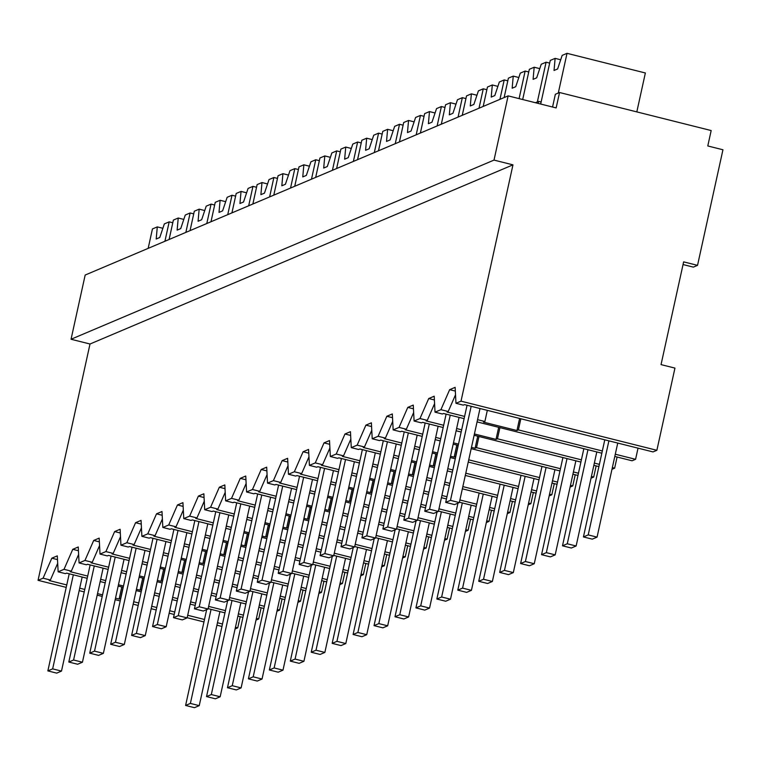 <?xml version="1.0" encoding="UTF-8"?>
<svg xmlns="http://www.w3.org/2000/svg" width="761" height="761" viewBox="0 0 761 761"><rect width="100%" height="100%" fill="white"/><g stroke="black" fill="none" stroke-linecap="round" stroke-linejoin="round"><path stroke-width="1.14" d="M494.013 160.095L512.971 164.852L461.014 401.161L455.972 403.292L463.278 405.128L464.476 404.624L653.033 451.92L656.876 450.293L674.95 368.096L661.043 364.614L683.635 261.87L697.533 265.351L722.95 149.765L707.787 145.96L711.174 130.55L559.544 92.509L556.148 107.919L508.129 95.876L85.175 275.044L71.049 339.254L494.013 160.095L508.129 95.876M461.014 401.161L656.876 450.293M455.972 403.292L455.145 387.339L449.656 389.661L440.914 409.675L435.035 412.167L434.198 396.215L428.719 398.536L419.977 418.54L414.098 421.033L413.261 405.08L407.782 407.401L399.04 427.406L393.161 429.898L392.324 413.946L386.835 416.277L378.103 436.281L372.215 438.774L371.387 422.821L365.898 425.142L357.156 445.147L351.278 447.639L350.45 431.687L344.961 434.008L336.219 454.022L330.341 456.514L329.503 440.562L324.024 442.883L315.282 462.888L309.404 465.38L308.566 449.428L303.087 451.749L294.345 471.753L288.467 474.246L287.629 458.293L282.141 460.624L273.408 480.629L267.52 483.121L266.692 467.168L261.204 469.489L252.471 489.494L246.583 491.987L245.755 476.034L240.267 478.355L231.525 498.369L225.646 500.862L224.818 484.909L219.33 487.23L210.588 507.235L204.709 509.727L203.872 493.775L198.393 496.096L189.651 516.101L183.772 518.593L182.935 502.64L177.456 504.971L168.714 524.976L162.835 527.468L161.998 511.516L156.509 513.837L147.777 533.842L141.888 536.334L141.061 520.381L135.572 522.702L126.83 542.717L120.951 545.209L120.124 529.247L114.635 531.578L105.893 551.582L100.014 554.075L99.177 538.122L93.698 540.443L84.956 560.448L79.077 562.94L78.24 546.988L72.761 549.318L64.019 569.323L58.14 571.815L57.303 555.863L51.815 558.184L43.082 578.189L38.05 580.32L66.226 587.387M455.525 394.769L448.219 411.501L447.021 412.015L464.6 416.419M512.971 164.852L90.007 344.01L38.05 580.32M449.656 389.661L455.335 391.087M440.914 409.675L448.219 411.501M615.288 454.222L635.578 459.311L632.096 460.786L614.802 456.448M602.332 450.969L518.393 429.917L516.957 430.526L519.611 418.455M477.556 419.672L484.881 421.508L483.435 422.117L516.957 430.526M435.035 412.167L442.341 413.994L443.53 413.489L464.105 418.645M601.846 453.204L477.071 421.898M484.881 421.508L487.325 410.35M697.533 265.351L693.347 267.13L683.045 264.543M559.544 92.509L555.349 94.288L552.553 107.025M90.007 344.01L71.049 339.254M79.182 590.641L84.224 591.906M97.18 595.15L102.212 596.415M115.177 599.668L120.209 600.933M133.165 604.186L138.207 605.442M151.163 608.695L156.205 609.961M169.161 613.214L174.202 614.479M187.158 617.723L203.958 621.937M216.914 625.19L221.955 626.455M235.073 628.957L237.746 627.835L235.453 627.254M222.497 624.001L217.456 622.745M204.5 619.492L187.701 615.278M174.735 612.025L169.703 610.76M156.747 607.506L151.705 606.251M138.749 602.997L133.708 601.732M120.752 598.479L119.125 599.04L121.779 586.969M97.513 593.628L102.554 594.883M115.51 598.136L119.125 599.04M84.756 589.452L79.724 588.186M66.759 584.943L49.189 580.529L50.388 580.025L43.082 578.189M51.815 558.184L57.503 559.611M57.693 563.292L50.388 580.025M58.14 571.815L65.436 573.642L66.635 573.138L87.211 578.303M242.94 617.361L237.908 616.106M224.942 612.852L208.143 608.638M195.187 605.385L190.145 604.12M177.189 600.876L172.157 599.611M159.192 596.358L154.16 595.092M141.194 591.839L136.162 590.584M123.206 587.33L118.164 586.065M105.208 582.812L100.167 581.547M256.39 618.389L258.683 618.959L256.019 620.091M243.434 615.135L238.393 613.87M225.437 610.617L208.638 606.403M195.682 603.159L190.64 601.894M177.684 598.641L172.642 597.375M159.686 594.122L154.645 592.867M141.689 589.613L140.062 590.175L142.716 578.103M118.45 584.752L123.491 586.018M136.447 589.271L140.062 590.175M105.693 580.586L100.661 579.321M87.696 576.067L70.126 571.663L71.325 571.15L64.019 569.323M72.761 549.318L78.44 550.736M78.63 554.417L71.325 571.15M79.077 562.94L86.383 564.776L87.572 564.272L108.148 569.428M277.327 609.513L279.62 610.094L276.956 611.226M264.371 606.27L259.33 605.005M246.374 601.751L229.575 597.537M216.619 594.284L211.577 593.019M198.621 589.775L193.579 588.51M180.623 585.257L175.582 583.991M162.626 580.748L160.999 581.309L163.653 569.228M139.396 575.887L144.428 577.152M157.384 580.396L160.999 581.309M126.64 571.711L121.598 570.455M108.642 567.202L91.063 562.788L92.262 562.284L84.956 560.448M263.877 608.496L258.845 607.23M245.889 603.977L229.08 599.763M216.124 596.519L211.092 595.254M198.126 592.001L193.094 590.736M180.129 587.492L175.097 586.227M162.141 582.974L157.099 581.708M144.143 578.455L139.101 577.199M126.145 573.946L121.104 572.681M93.698 540.443L99.377 541.87M99.567 545.551L92.262 562.284M100.014 554.075L107.32 555.91L108.519 555.397L129.085 560.562M298.264 600.648L300.566 601.219L297.893 602.351M285.308 597.395L280.276 596.129M267.311 592.886L250.512 588.672M237.556 585.418L232.514 584.153M219.558 580.9L214.526 579.635M201.56 576.391L196.528 575.126M183.563 571.872L181.936 572.434L184.59 560.362M160.333 567.012L165.365 568.277M178.331 571.53L181.936 572.434M147.577 562.845L142.535 561.58M129.579 558.327L112 553.922L113.199 553.418L105.893 551.582M284.823 599.63L279.782 598.365M266.826 595.112L250.027 590.897M237.061 587.644L232.029 586.379M219.073 583.135L214.031 581.87M201.075 578.617L196.034 577.352M183.078 574.108L178.036 572.843M165.08 569.589L160.038 568.324M147.082 565.071L142.05 563.815M114.635 531.578L120.314 533.004M120.504 536.686L113.199 553.418M120.951 545.209L128.257 547.035L129.456 546.531L150.022 551.687M319.211 591.773L321.503 592.353L318.83 593.485M306.245 588.529L301.213 587.264M288.248 584.01L271.449 579.796M258.493 576.543L253.461 575.287M240.495 572.034L235.463 570.769M222.497 567.516L217.465 566.251M204.509 563.007L202.873 563.568L205.527 551.497M181.27 558.146L186.302 559.411M199.268 562.664L202.873 563.568M168.514 553.979L163.472 552.714M150.516 549.461L132.937 545.057L134.136 544.543L126.83 542.717M305.76 590.755L300.719 589.49M287.763 586.246L270.964 582.032M258.008 578.779L252.966 577.513M240.01 574.26L234.968 572.995M222.012 569.751L216.971 568.486M204.015 565.233L198.973 563.968M186.017 560.724L180.985 559.459M168.019 556.205L162.987 554.94M135.572 522.702L141.251 524.129M141.451 527.811L134.136 544.543M141.888 536.334L149.194 538.17L150.393 537.656L170.968 542.821M340.148 582.907L342.44 583.487L339.767 584.61M327.182 579.654L322.15 578.398M309.194 575.145L292.395 570.931M279.43 567.677L274.398 566.412M261.432 563.159L256.4 561.903M243.444 558.65L238.402 557.385M225.446 554.132L223.82 554.693L226.474 542.622M202.207 549.28L207.249 550.545M220.205 553.789L223.82 554.693M189.451 545.104L184.419 543.839M171.453 540.595L153.884 536.182L155.073 535.677L147.777 533.842M326.697 581.889L321.656 580.624M308.7 577.371L291.901 573.157M278.945 569.903L273.903 568.648M260.947 565.394L255.905 564.129M242.949 560.876L237.908 559.62M224.952 556.367L219.919 555.102M206.954 551.849L201.922 550.583M188.966 547.34L183.924 546.075M156.509 513.837L162.198 515.264M162.388 518.945L155.073 535.677M162.835 527.468L170.131 529.295L171.33 528.79L191.905 533.956M361.085 574.041L363.377 574.612L360.714 575.744M348.129 570.788L343.087 569.523M330.131 566.27L313.332 562.056M300.367 558.812L295.335 557.547M282.379 554.293L277.337 553.028M264.381 549.784L259.339 548.519M246.383 545.266L244.757 545.827L247.411 533.756M223.144 540.405L228.186 541.67M241.142 544.924L244.757 545.827M210.388 536.239L205.356 534.973M192.39 531.72L174.821 527.316L176.019 526.802L168.714 524.976M347.634 573.014L342.602 571.758M329.637 568.505L312.838 564.291M299.882 561.038L294.84 559.773M281.884 556.529L276.852 555.264M263.886 552.01L258.854 550.745M245.889 547.492L240.857 546.236M227.9 542.983L222.859 541.718M209.903 538.465L204.861 537.199M177.456 504.971L183.135 506.388M183.325 510.07L176.019 526.802M183.772 518.593L191.078 520.429L192.267 519.925L212.842 525.08M382.022 565.166L384.315 565.746L381.651 566.878M369.066 561.922L364.024 560.657M351.068 557.404L334.269 553.19M321.313 549.937L316.272 548.671M303.316 545.428L298.274 544.163M285.318 540.909L280.276 539.644M267.32 536.4L265.694 536.962L268.348 524.881M244.081 531.539L249.123 532.805M262.079 536.048L265.694 536.962M231.325 527.363L226.293 526.108M213.337 522.855L195.758 518.441L196.956 517.937L189.651 516.101M368.571 564.148L363.539 562.883M350.574 559.63L333.775 555.416M320.819 552.172L315.786 550.907M302.821 547.654L297.789 546.388M284.823 543.145L279.791 541.88M266.835 538.626L261.794 537.361M248.837 534.108L243.796 532.852M230.84 529.599L225.798 528.334M198.393 496.096L204.072 497.523M204.262 501.204L196.956 517.937M204.709 509.727L212.015 511.563L213.204 511.05L233.779 516.215M402.959 556.301L405.252 556.871L402.588 558.003M390.003 553.047L384.961 551.782M372.005 548.538L355.206 544.324M342.25 541.071L337.209 539.806M324.253 536.553L319.211 535.287M306.255 532.044L301.223 530.778M288.257 527.525L286.631 528.086L289.285 516.015M265.028 522.664L270.06 523.929M283.016 527.183L286.631 528.086M252.272 518.498L247.23 517.233M234.274 513.979L216.695 509.575L217.893 509.071L210.588 507.235M389.508 555.283L384.476 554.018M371.52 550.764L354.721 546.55M341.756 543.297L336.723 542.032M323.758 538.788L318.726 537.523M305.77 534.27L300.728 533.004M287.772 529.761L282.731 528.495M269.775 525.242L264.733 523.977M251.777 520.724L246.745 519.468M219.33 487.23L225.009 488.657M225.199 492.338L217.893 509.071M225.646 500.862L232.952 502.688L234.15 502.184L254.716 507.34M423.896 547.435L426.198 548.006L423.525 549.138M410.94 544.182L405.908 542.916M392.942 539.663L376.143 535.449M363.187 532.196L358.146 530.94M345.19 527.687L340.157 526.422M327.192 523.168L322.16 521.903M309.194 518.66L307.568 519.221L310.222 507.149M285.965 513.799L290.997 515.064M303.962 518.317L307.568 519.221M273.209 509.632L268.167 508.367M255.211 505.114L237.632 500.709L238.83 500.196L231.525 498.369M410.455 546.408L405.413 545.142M392.457 541.899L375.658 537.685M362.693 534.431L357.66 533.166M344.704 529.913L339.663 528.648M326.707 525.404L321.665 524.139M308.709 520.885L303.668 519.62M290.712 516.377L285.679 515.111M272.714 511.858L267.682 510.593M240.267 478.355L245.946 479.782M246.145 483.463L238.83 500.196M246.583 491.987L253.889 493.822L255.087 493.318L275.663 498.474M444.843 538.56L447.135 539.14L444.462 540.262M431.877 535.306L426.845 534.051M413.889 530.798L397.08 526.583M384.124 523.33L379.092 522.065M366.127 518.812L361.095 517.556M348.138 514.303L343.097 513.038M330.141 509.784L328.505 510.346L331.168 498.274M306.902 504.933L311.943 506.198M324.899 509.442L328.505 510.346M294.146 500.757L289.104 499.492M276.148 496.248L258.578 491.834L259.767 491.33L252.471 489.494M431.392 537.542L426.35 536.277M413.394 533.023L396.595 528.809M383.639 525.566L378.598 524.3M365.641 521.047L360.6 519.782M347.644 516.529L342.602 515.273M329.646 512.02L324.614 510.755M311.649 507.501L306.616 506.236M293.651 502.992L288.619 501.727M261.204 469.489L266.883 470.916M267.082 474.598L259.767 491.33M267.52 483.121L274.826 484.947L276.024 484.443L296.6 489.608M465.78 529.694L468.072 530.265L465.399 531.397M452.824 526.441L447.782 525.176M434.826 521.922L418.027 517.708M405.061 514.465L400.029 513.199M387.073 509.946L382.032 508.681M369.075 505.437L364.034 504.172M351.078 500.919L349.451 501.48L352.105 489.409M327.839 496.058L332.88 497.323M345.836 500.576L349.451 501.48M315.083 491.891L310.05 490.626M297.085 487.373L279.515 482.969L280.714 482.455L273.408 480.629M452.329 528.667L447.287 527.411M434.331 524.158L417.532 519.944M404.576 516.69L399.535 515.425M386.578 512.182L381.537 510.916M368.581 507.663L363.549 506.398M350.583 503.145L345.551 501.889M332.586 498.636L327.553 497.371M314.597 494.117L309.556 492.852M282.141 460.624L287.829 462.041M288.019 465.722L280.714 482.455M288.467 474.246L295.763 476.082L296.961 475.577L317.537 480.733M486.717 520.819L489.009 521.399L486.346 522.531M473.761 517.575L468.719 516.31M455.763 513.057L438.964 508.843M426.008 505.589L420.966 504.324M408.01 501.08L402.969 499.815M390.012 496.562L384.971 495.297M372.015 492.053L370.388 492.614L373.042 480.533M348.776 487.192L353.817 488.457M366.773 491.701L370.388 492.614M336.02 483.016L330.987 481.761M318.031 478.507L300.452 474.093L301.651 473.589L294.345 471.753M473.266 519.801L468.234 518.536M455.268 515.283L438.469 511.069M425.513 507.825L420.472 506.56M407.515 503.306L402.483 502.041M389.518 498.797L384.486 497.532M371.52 494.279L366.488 493.014M353.532 489.761L348.49 488.505M335.534 485.252L330.493 483.986M303.087 451.749L308.766 453.175M308.956 456.857L301.651 473.589M309.404 465.38L316.709 467.216L317.898 466.702L338.474 471.868M507.654 511.953L509.946 512.524L507.283 513.656M494.698 508.7L489.656 507.435M476.7 504.191L459.901 499.977M446.945 496.724L441.903 495.459M428.947 492.205L423.906 490.94M410.95 487.696L405.917 486.431M392.952 483.178L391.325 483.739L393.979 471.668M369.722 478.317L374.754 479.582M387.71 482.835L391.325 483.739M356.966 474.151L351.924 472.885M338.968 469.632L321.389 465.228L322.588 464.724L315.282 462.888M494.203 510.935L489.171 509.67M476.215 506.417L459.406 502.203M446.45 498.95L441.418 497.684M428.453 494.441L423.42 493.176M410.464 489.922L405.423 488.657M392.467 485.413L387.425 484.148M374.469 480.895L369.427 479.63M356.471 476.376L351.43 475.121M324.024 442.883L329.703 444.31M329.894 447.991L322.588 464.724M330.341 456.514L337.646 458.341L338.845 457.837L359.411 462.992M528.591 503.088L530.893 503.658L528.22 504.79M515.635 499.834L510.602 498.569M497.637 495.316L462.84 486.593M449.884 483.34L444.852 482.074M431.887 478.821L426.854 477.556M413.889 474.312L412.262 474.874L414.916 462.802M390.659 469.451L395.691 470.717M408.657 473.97L412.262 474.874M377.903 465.285L372.861 464.02M359.905 460.766L342.326 456.362L343.525 455.849L336.219 454.022M515.149 502.06L510.108 500.795M497.152 497.551L462.355 488.819M449.399 485.566L444.357 484.31M431.401 481.057L426.36 479.791M413.404 476.538L408.362 475.273M395.406 472.029L390.364 470.764M377.408 467.511L372.376 466.246M344.961 434.008L350.64 435.435M350.831 439.116L343.525 455.849M351.278 447.639L358.583 449.475L359.782 448.971L380.357 454.127M549.537 494.212L551.83 494.793L549.157 495.915M536.572 490.959L531.539 489.703M518.574 486.45L465.789 473.209M452.824 469.956L447.791 468.69M434.835 465.437L433.199 466.008L435.853 453.927M411.596 460.586L416.628 461.851M429.594 465.095L433.199 466.008M398.84 456.41L393.798 455.145M380.842 451.901L363.263 447.487L364.462 446.983L357.156 445.147M536.086 493.195L531.045 491.929M518.089 488.676L465.294 475.435M452.338 472.181L447.297 470.926M434.341 467.673L429.299 466.407M416.343 463.154L411.311 461.889M398.345 458.645L393.313 457.38M365.898 425.142L371.577 426.569M371.777 430.25L364.462 446.983M372.215 438.774L379.52 440.6L380.719 440.096L401.294 445.261M570.474 485.347L572.767 485.918L570.094 487.05M557.509 482.094L552.476 480.828M539.52 477.575L468.728 459.825M455.772 456.571L454.146 457.133L456.8 445.061M432.533 451.711L437.575 452.976M450.531 456.229L454.146 457.133M419.777 447.544L414.745 446.279M401.779 443.026L384.21 438.621L385.399 438.108L378.103 436.281M557.023 484.319L551.982 483.064M539.026 479.81L468.243 462.051M455.278 458.797L450.246 457.542M437.28 454.288L432.248 453.023M419.292 449.77L414.25 448.505M386.835 416.277L392.524 417.694M392.714 421.375L385.399 438.108M393.161 429.898L400.457 431.734L401.656 431.23L422.231 436.386M591.411 476.472L593.704 477.052L591.04 478.184M578.455 473.228L573.413 471.963M560.457 468.709L476.519 447.658L475.083 448.267L477.737 436.186M453.47 442.845L458.512 444.11M471.468 447.354L475.083 448.267M440.714 438.669L435.682 437.413M422.716 434.16L405.147 429.746L406.345 429.242L399.04 427.406M577.96 475.454L572.928 474.189M559.963 470.935L471.183 448.667M458.227 445.413L453.185 444.158M440.229 440.904L435.187 439.639M407.782 407.401L413.461 408.828M413.651 412.51L406.345 429.242M414.098 421.033L421.404 422.869L422.593 422.355L443.168 427.52M612.348 467.606L614.641 468.177L611.977 469.309M599.392 464.353L594.351 463.088M581.394 459.844L497.456 438.783L496.02 439.392L498.674 427.321M474.407 433.979L496.02 439.392M461.651 429.803L456.619 428.538M443.663 425.285L426.084 420.881L427.282 420.376L419.977 418.54M598.897 466.588L593.865 465.323M580.9 462.07L474.122 435.282M461.166 432.029L456.124 430.774M428.719 398.536L434.398 399.963M434.588 403.644L427.282 420.376M635.578 459.311L638.032 448.162M518.403 429.917L520.847 418.759M120.561 598.431L123.016 587.283M237.746 627.835L240.2 616.676M497.456 438.783L499.91 427.634M614.641 468.177L617.095 457.028M476.519 447.658L478.973 436.5M593.704 477.052L596.158 465.894M455.582 456.524L458.036 445.366M572.767 485.918L575.221 474.769M434.645 465.39L437.099 454.241M551.83 494.793L554.274 483.635M413.708 474.265L416.153 463.107M530.893 503.658L533.337 492.51M392.762 483.13L395.216 471.982M509.946 512.524L512.4 501.375M371.825 492.006L374.279 480.847M489.009 521.399L491.463 510.241M350.888 500.871L353.342 489.713M468.072 530.265L470.526 519.116M329.951 509.737L332.405 498.588M447.135 539.14L449.589 527.982M309.014 518.612L311.458 507.454M426.198 548.006L428.643 536.847M288.077 527.478L290.521 516.329M405.252 556.871L407.706 545.723M267.13 536.353L269.584 525.195M384.315 565.746L386.769 554.588M246.193 545.218L248.647 534.06M363.377 574.612L365.832 563.463M225.256 554.084L227.71 542.935M342.44 583.487L344.895 572.329M204.319 562.959L206.773 551.801M321.503 592.353L323.948 581.195M183.382 571.825L185.827 560.676M300.566 601.219L303.011 590.07M162.435 580.7L164.89 569.542M279.62 610.094L282.074 598.936M141.498 589.566L143.953 578.408M258.683 618.959L261.137 607.811M535.43 102.725L538.598 101.384L538.151 103.41M538.598 101.384L541.128 102.012M617.742 443.064L597.062 537.123L592.277 539.149L583.43 536.933L604.786 439.82M597.062 537.123L588.215 534.907L583.43 536.933M608.895 440.847L588.215 534.907M596.805 451.939L576.125 545.998L571.34 548.025L562.493 545.799L583.849 448.686M576.125 545.998L567.278 543.773L562.493 545.799M587.958 449.722L567.278 543.773M575.868 460.805L555.188 554.864L550.403 556.89L541.556 554.674L562.912 457.561M555.188 554.864L546.341 552.648L541.556 554.674M567.021 458.588L546.341 552.648M554.931 469.68L534.251 563.73L529.466 565.756L520.619 563.54L541.965 466.426M534.251 563.73L525.404 561.513L520.619 563.54M546.084 467.454L525.404 561.513M533.994 478.545L513.314 572.605L508.519 574.631L499.682 572.415L521.028 475.292M513.314 572.605L504.467 570.379L499.682 572.415M525.147 476.329L504.467 570.379M513.047 487.411L492.367 581.471L487.582 583.497L478.736 581.28L500.091 484.167M492.367 581.471L483.53 579.254L478.736 581.28M504.201 485.195L483.53 579.254M492.11 496.286L471.43 590.346L466.645 592.372L457.799 590.146L479.154 493.033M471.43 590.346L462.583 588.12L457.799 590.146M483.264 494.07L462.583 588.12M471.173 505.152L450.493 599.211L445.708 601.238L436.862 599.021L457.941 503.164M450.493 599.211L441.646 596.995L436.862 599.021M462.327 502.935L441.646 596.995M450.236 514.027L429.556 608.077L424.771 610.103L415.925 607.887L436.995 512.029M429.556 608.077L420.709 605.861L415.925 607.887M441.39 511.801L420.709 605.861M429.299 522.893L408.619 616.952L403.834 618.978L394.988 616.762L416.058 520.905M408.619 616.952L399.772 614.726L394.988 616.762M420.453 520.676L399.772 614.726M408.353 531.758L387.672 625.818L382.888 627.844L374.041 625.628L395.121 529.77M387.672 625.818L378.835 623.601L374.041 625.628M399.515 529.542L378.835 623.601M387.416 540.633L366.735 634.693L361.951 636.719L353.104 634.493L374.184 538.645M366.735 634.693L357.889 632.467L353.104 634.493M378.569 538.417L357.889 632.467M366.479 549.499L345.798 643.559L341.014 645.585L332.167 643.368L353.247 547.511M345.798 643.559L336.952 641.342L332.167 643.368M357.632 547.283L336.952 641.342M345.542 558.374L324.861 652.424L320.077 654.45L311.23 652.234L332.3 556.377M324.861 652.424L316.015 650.208L311.23 652.234M336.695 556.148L316.015 650.208M324.605 567.24L303.924 661.299L299.14 663.326L290.293 661.109L311.363 565.252M303.924 661.299L295.078 659.074L290.293 661.109M315.758 565.023L295.078 659.074M303.668 576.106L282.987 670.165L278.193 672.191L269.356 669.975L290.426 574.117M282.987 670.165L274.141 667.949L269.356 669.975M294.821 573.889L274.141 667.949M282.721 584.981L262.041 679.031L257.256 681.066L248.409 678.841L269.489 582.983M262.041 679.031L253.204 676.814L248.409 678.841M273.874 582.764L253.204 676.814M261.784 593.846L241.104 687.906L236.319 689.932L227.472 687.716L248.552 591.858M241.104 687.906L232.257 685.69L227.472 687.716M252.937 591.63L232.257 685.69M240.847 602.722L220.167 696.772L215.382 698.798L206.535 696.581L227.615 600.724M220.167 696.772L211.32 694.555L206.535 696.581M232 600.496L211.32 694.555M219.91 611.587L199.23 705.647L194.445 707.673L185.598 705.457L206.669 609.599M199.23 705.647L190.383 703.421L185.598 705.457M211.063 609.371L190.383 703.421M480.01 408.514L459.33 502.574L454.545 504.6L445.699 502.384L467.054 405.271M459.33 502.574L450.483 500.358L445.699 502.384M471.164 406.298L450.483 500.358M459.073 417.389L438.393 511.44L433.608 513.466L424.762 511.249L446.108 414.136M438.393 511.44L429.546 509.223L424.762 511.249M450.227 415.164L429.546 509.223M438.136 426.255L417.456 520.315L412.662 522.341L403.825 520.124L425.171 423.002M417.456 520.315L408.609 518.089L403.825 520.124M429.29 424.039L408.609 518.089M417.19 435.121L396.51 529.18L391.725 531.207L382.878 528.99L404.234 431.877M396.51 529.18L387.672 526.964L382.878 528.99M408.343 432.904L387.672 526.964M396.253 443.996L375.573 538.056L370.788 540.082L361.941 537.856L383.297 440.743M375.573 538.056L366.726 535.83L361.941 537.856M387.406 441.78L366.726 535.83M375.316 452.862L354.636 546.921L349.851 548.947L341.004 546.731L362.36 449.608M354.636 546.921L345.789 544.705L341.004 546.731M366.469 450.645L345.789 544.705M354.379 461.737L333.699 555.787L328.914 557.813L320.067 555.597L341.413 458.483M333.699 555.787L324.852 553.57L320.067 555.597M345.532 459.511L324.852 553.57M333.442 470.602L312.761 564.662L307.977 566.688L299.13 564.472L320.476 467.349M312.761 564.662L303.915 562.436L299.13 564.472M324.595 468.386L303.915 562.436M312.495 479.468L291.815 573.528L287.03 575.554L278.184 573.337L299.539 476.224M291.815 573.528L282.978 571.311L278.184 573.337M303.658 477.252L282.978 571.311M291.558 488.343L270.878 582.403L266.093 584.429L257.247 582.203L278.602 485.09M270.878 582.403L262.031 580.177L257.247 582.203M282.712 486.127L262.031 580.177M270.621 497.209L249.941 591.268L245.156 593.295L236.31 591.078L257.665 493.956M249.941 591.268L241.094 589.052L236.31 591.078M261.774 494.992L241.094 589.052M249.684 506.084L229.004 600.134L224.219 602.16L215.373 599.944L236.728 502.831M229.004 600.134L220.157 597.918L215.373 599.944M240.837 503.858L220.157 597.918M228.747 514.95L208.067 609.009L203.282 611.035L194.436 608.819L215.782 511.696M208.067 609.009L199.22 606.783L194.436 608.819M219.9 512.733L199.22 606.783M207.801 523.815L187.13 617.875L182.336 619.901L173.498 617.685L194.845 520.572M187.13 617.875L178.283 615.659L173.498 617.685M198.963 521.599L178.283 615.659M186.864 532.69L166.183 626.741L161.399 628.776L152.552 626.55L173.908 529.437M166.183 626.741L157.337 624.524L152.552 626.55M178.017 530.474L157.337 624.524M165.927 541.556L145.246 635.616L140.462 637.642L131.615 635.425L152.971 538.303M145.246 635.616L136.4 633.399L131.615 635.425M157.08 539.34L136.4 633.399M144.99 550.431L124.309 644.481L119.525 646.508L110.678 644.291L132.034 547.178M124.309 644.481L115.463 642.265L110.678 644.291M136.143 548.205L115.463 642.265M124.053 559.297L103.372 653.357L98.588 655.383L89.741 653.166L111.087 556.044M103.372 653.357L94.526 651.131L89.741 653.166M115.206 557.081L94.526 651.131M103.116 568.163L82.435 662.222L77.641 664.248L68.804 662.032L90.15 564.919M82.435 662.222L73.589 660.006L68.804 662.032M94.269 565.946L73.589 660.006M82.169 577.038L61.489 671.088L56.704 673.124L47.857 670.898L69.213 573.784M61.489 671.088L52.652 668.871L47.857 670.898M73.332 574.821L52.652 668.871M540.681 104.048L550.27 60.423L555.13 58.369L554.027 70.478L557.623 68.956L562.17 55.382L567.021 53.327L558.289 93.042M567.021 53.327L645.366 72.98L636.814 111.896M555.13 58.369L560.705 59.767M522.683 99.529L529.333 69.299L534.184 67.234L533.09 79.353L536.676 77.831L541.233 64.257L546.084 62.202L537.352 101.907M546.084 62.202L549.68 63.106M534.184 67.234L539.758 68.633M504.124 97.579L508.396 78.164L513.247 76.11L512.153 88.219L515.739 86.697L520.296 73.123L525.147 71.068L519.088 98.626M525.147 71.068L528.743 71.972M513.247 76.11L518.821 77.508M483.187 106.445L487.459 87.03L492.31 84.975L491.216 97.085L494.802 95.572L499.349 81.998L504.21 79.934L499.939 99.349M504.21 79.934L507.806 80.837M492.31 84.975L497.884 86.374M462.25 115.311L466.522 95.905L471.373 93.85L470.279 105.96L473.865 104.438L478.412 90.863L483.273 88.809L479.002 108.214M483.273 88.809L486.869 89.712M471.373 93.85L476.947 95.249M441.313 124.186L445.575 104.771L450.436 102.716L449.332 114.825L452.928 113.303L457.475 99.729L462.327 97.674L458.065 117.089M462.327 97.674L465.932 98.578M450.436 102.716L456.01 104.114M420.376 133.051L424.638 113.636L429.489 111.582L428.395 123.701L431.991 122.179L436.538 108.604L441.39 106.55L437.118 125.955M441.39 106.55L444.995 107.444M429.489 111.582L435.064 112.98M399.43 141.927L403.701 122.511L408.552 120.457L407.458 132.566L411.045 131.044L415.601 117.47L420.453 115.415L416.181 134.83M420.453 115.415L424.048 116.319M408.552 120.457L414.127 121.855M378.493 150.792L382.764 131.377L387.615 129.322L386.521 141.432L390.108 139.919L394.664 126.345L399.515 124.281L395.244 143.696M399.515 124.281L403.111 125.184M387.615 129.322L393.19 130.721M357.556 159.658L361.827 140.252L366.678 138.198L365.584 150.307L369.171 148.785L373.718 135.211L378.578 133.156L374.307 152.561M378.578 133.156L382.174 134.06M366.678 138.198L372.253 139.596M336.619 168.533L340.88 149.118L345.741 147.063L344.638 159.173L348.234 157.651L352.781 144.076L357.632 142.022L353.37 161.437M357.632 142.022L361.237 142.925M345.741 147.063L351.316 148.462M315.682 177.399L319.943 157.984L324.804 155.929L323.701 168.048L327.297 166.526L331.844 152.951L336.695 150.897L332.433 170.302M336.695 150.897L340.3 151.791M324.804 155.929L330.379 157.327M294.735 186.274L299.006 166.859L303.858 164.804L302.764 176.913L306.35 175.391L310.907 161.817L315.758 159.762L311.487 179.177M315.758 159.762L319.354 160.666M303.858 164.804L309.432 166.202M273.798 195.139L278.069 175.724L282.921 173.67L281.827 185.779L285.413 184.267L289.97 170.683L294.821 168.628L290.55 188.043M294.821 168.628L298.417 169.532M282.921 173.67L288.495 175.068M252.861 204.005L257.132 184.6L261.984 182.545L260.89 194.654L264.476 193.132L269.023 179.558L273.884 177.503L269.613 196.909M273.884 177.503L277.48 178.407M261.984 182.545L267.558 183.943M231.924 212.88L236.195 193.465L241.047 191.411L239.953 203.52L243.539 201.998L248.086 188.424L252.947 186.369L248.676 205.784M252.947 186.369L256.543 187.273M241.047 191.411L246.621 192.809M210.987 221.746L215.249 202.331L220.11 200.276L219.006 212.395L222.602 210.873L227.149 197.299L232 195.244L227.739 214.65M232 195.244L235.606 196.138M220.11 200.276L225.684 201.675M190.05 230.621L194.312 211.206L199.163 209.151L198.069 221.261L201.655 219.739L206.212 206.164L211.063 204.11L206.792 223.525M211.063 204.11L214.669 205.013M199.163 209.151L204.738 210.55M169.104 239.487L173.375 220.072L178.226 218.017L177.132 230.126L180.718 228.604L185.275 215.03L190.126 212.975L185.855 232.39M190.126 212.975L193.722 213.879M178.226 218.017L183.801 219.415M148.167 248.352L152.438 228.947L157.289 226.892L156.195 239.002L159.781 237.48L164.338 223.905L169.189 221.851L164.918 241.256M169.189 221.851L172.785 222.754M157.289 226.892L162.864 228.29"/></g></svg>
